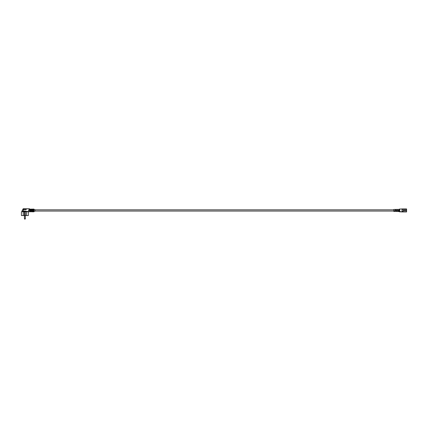 <?xml version="1.0" encoding="UTF-8"?>
<svg xmlns="http://www.w3.org/2000/svg" width="428" height="428" viewBox="0 0 428 428"><rect width="100%" height="100%" fill="white"/><g stroke="black" fill="none" stroke-linecap="round" stroke-linejoin="round"><path stroke-width="0.64" d="M23.61 215.552L28.339 215.552L28.36 212.256M26.488 215.552C27.151 215.552 27.151 215.552 26.488 215.552C27.151 215.552 27.151 215.552 26.488 215.552M34.005 211.213L34.978 211.213L34.978 209.661L34.005 209.661M24.508 211.71L24.466 215.53L23.251 215.53L23.251 211.796L28.253 211.55L29.543 208.864L29.548 211.769L26.557 211.796L26.557 215.53L28.339 215.552M25.37 211.48L26.557 211.796L26.557 215.53L25.364 215.53L25.273 211.523L25.3 215.552M27.815 211.748L29.543 211.758M32.261 209.276L32.373 211.796L31.988 211.796L33.405 211.796M33.614 211.796L33.956 211.748L33.614 211.796M27.355 211.518L24.894 210.908L21.817 211.539C21.272 212.224 21.272 212.224 21.817 211.539L21.817 211.518C21.277 212.197 21.277 212.197 21.817 211.518C21.277 212.197 21.277 212.197 21.817 211.518L23.342 211.148L27.649 211.576M34.005 211.748L33.956 209.131L33.956 211.796M29.548 208.928L29.548 211.748L29.618 209.276M21.443 215.552L24.417 215.552L24.433 218.788L25.348 218.788L24.899 219.238L25.348 218.788L25.268 215.552M27.553 211.593L28.12 211.55L29.42 208.816L26.199 208.816L29.42 208.816M25.316 211.753L25.268 215.53L24.514 215.53L24.514 211.753L25.273 211.71M29.564 209.469L29.832 209.442M29.559 210.276L29.832 210.635L29.559 210.276M29.832 211.437L29.564 211.411M30.179 210.276L30.452 210.635L30.179 210.276M30.452 211.437L30.185 211.411M30.8 210.603L31.078 210.276L30.8 210.244L31.073 210.635M30.805 211.603L31.073 211.571M31.073 209.303L30.805 209.276M31.426 209.469L31.693 209.442M31.699 210.276L31.421 210.635L31.699 210.603L31.421 210.244M31.693 211.437L31.426 211.411M32.041 210.276L32.319 210.603L32.041 210.276M32.662 210.276L32.935 210.635L32.662 210.276M32.935 211.437L32.667 211.411M32.935 209.303L32.667 209.276M33.528 210.244L33.432 209.72L33.314 210.244M33.561 210.276L33.282 210.635L33.561 210.603L33.282 210.276M33.314 210.635L33.405 211.159L33.528 210.635M32.908 210.244L32.812 209.72L32.694 210.244M32.694 210.635L32.785 211.159L32.908 210.635M32.287 210.244L32.191 209.72L32.073 210.244M32.041 210.635L32.319 210.603M32.073 210.635L32.164 211.159L32.287 210.635M32.314 209.303L32.047 209.276M31.667 210.244L31.57 209.72L31.453 210.244M31.453 210.635L31.544 211.159L31.667 210.635M31.046 210.244L30.95 209.72L30.832 210.244M31.078 210.276L30.8 210.244M30.832 210.635L30.923 211.159L31.046 210.635M30.425 210.244L30.329 209.72L30.211 210.244M30.211 210.635L30.302 211.159L30.425 210.635M29.805 210.244L29.709 209.72L29.591 210.244M29.591 210.635L29.682 211.159L29.805 210.635M24.412 211.48L24.417 215.552M21.833 211.683L23.224 211.796L21.989 211.587M26.247 209.469L26.247 209.105L26.199 209.576L23.39 209.576L23.342 209.105L23.39 209.517L26.199 209.517L23.363 209.511L23.337 211.154L23.246 208.811L21.817 211.539M29.709 209.276L29.837 211.748L29.837 209.131L30.238 209.276M30.329 209.276L30.399 211.603M30.511 211.796L30.458 209.131L30.859 209.276M30.95 209.276L31.078 211.748L31.078 209.131L31.479 209.276M31.64 209.276L32.1 209.276M32.881 209.276L32.993 211.796L32.373 211.748L32.319 209.131L32.721 209.276M33.405 211.603L32.993 211.748L32.94 209.131L33.341 209.276M33.956 209.083L33.614 209.131L34.005 209.131M33.614 209.083L33.561 211.748L33.614 209.083M32.662 210.244L32.935 210.244M33.229 209.083L33.277 211.748L33.277 209.131L32.812 209.276M32.041 210.244L32.314 210.244M32.608 209.083L32.656 211.748L32.656 209.131L32.191 209.276M32.1 211.603L32.036 209.131L31.699 209.131L31.752 211.748L31.57 209.276M30.179 210.244L30.452 210.244M29.559 210.244L29.832 210.244M21.421 212.256L21.421 215.53L23.235 215.552L23.251 211.796M26.247 209.105L26.199 209.576M23.39 209.506L23.176 208.762L29.495 208.762L29.569 211.796M29.495 208.762L23.176 208.762L21.817 211.518M23.342 209.105L26.199 208.885L23.39 208.816M34.978 211.1L34.978 209.779M398.174 209.388L397.687 209.394M397.307 209.41L397.398 210.437L396.911 210.437L396.911 209.41L397.307 209.41M396.622 209.415L395.846 209.426L395.846 210.437L395.36 210.437L395.36 209.436L395.846 209.431M395.071 209.469L394.584 209.479M395.36 209.436L393.76 209.469L393.76 209.827L35.23 209.827M395.071 209.442L394.584 209.453M393.76 211.411L394.584 211.427L394.584 210.437L395.071 210.437L395.071 211.427L393.76 211.411L393.76 209.501M395.365 211.437L395.846 211.443M396.135 211.448L396.135 210.437L396.622 210.437L396.622 211.464L396.135 211.453M397.371 211.48L397.687 211.486L397.687 210.437L398.174 210.437L398.174 211.496L396.933 211.469M398.709 211.282L398.709 209.372L398.136 209.383M399.329 209.083L399.329 209.469L399.329 209.083L399.715 209.083L399.715 211.796L401.849 211.919C400.79 211.56 400.078 211.518 399.715 211.796L401.855 211.919M399.715 211.411L399.329 211.411L399.329 211.796L399.715 211.796M399.329 211.411L399.329 209.469L399.715 209.469M403.01 211.93L402.042 211.93L402.042 208.944L406.6 208.944L406.6 211.93L403.01 211.93L403.01 211.448L402.042 211.448M395.846 210.437L395.36 210.437M396.911 211.464L397.398 211.48M397.398 209.902L396.911 209.827M406.6 210.421L403.01 210.421L403.01 211.448M31.988 209.083L31.988 211.796M33.502 209.747L33.502 209.469M33.502 211.411L33.502 211.127M33.341 211.127L33.341 211.411M33.341 209.469L33.341 209.747M32.881 209.747L32.881 209.469M32.881 211.411L32.881 211.127M32.721 211.127L32.721 211.411M32.721 209.469L32.721 209.747M32.261 209.747L32.261 209.469M32.261 211.411L32.261 211.127M32.1 211.127L32.1 211.411M32.1 209.469L32.1 209.747M31.64 209.747L31.64 209.469M31.64 211.411L31.64 211.127M31.415 211.748L31.367 209.131L31.415 211.748M31.479 211.127L31.479 211.411M31.479 209.469L31.479 209.747M31.019 209.747L31.019 209.469M31.019 211.411L31.019 211.127M30.795 211.748L30.746 209.131L30.795 211.748M30.859 211.127L30.859 211.411M30.859 209.469L30.859 209.747M30.399 209.747L30.399 209.469M30.399 211.411L30.399 211.127M30.174 211.748L30.126 209.131L30.174 211.748M30.238 211.127L30.238 211.411M30.238 209.469L30.238 209.747M29.778 209.747L29.778 209.469M29.778 211.411L29.778 211.127M29.618 211.127L29.618 211.411M29.618 209.469L29.618 209.747M23.433 211.662L24.417 211.528M33.282 210.603L33.561 210.603M33.288 211.571L33.555 211.571M33.288 209.442L33.555 209.442M32.662 210.603L32.94 210.603M32.667 211.571L32.935 211.571M32.667 209.442L32.935 209.442M31.421 210.603L31.699 210.603M31.426 211.571L31.693 211.571M30.805 209.442L31.073 209.442M30.179 210.603L30.458 210.603M30.185 211.571L30.452 211.571M30.185 209.442L30.452 209.442M29.559 210.603L29.837 210.603M29.564 211.571L29.832 211.571M26.199 209.142L23.39 209.105L26.199 209.142M398.709 211.507L398.174 211.496L398.709 211.507M399.329 211.683L398.709 211.191M402.042 209.431L406.6 209.431M403.01 210.763L406.6 210.763M406.6 211.79L403.01 211.79M28.382 212.256L28.382 211.796M21.4 212.256L23.176 208.762M24.433 218.788L24.883 219.238L24.433 218.788M393.76 211.052L35.23 211.052M397.719 209.394L397.398 209.399M396.911 209.41L396.606 209.415M395.071 211.052L394.584 211.052M396.622 211.052L396.135 211.052M398.174 211.052L397.687 211.052M395.846 209.827L395.36 209.827M401.855 208.955L399.715 209.083"/></g></svg>
